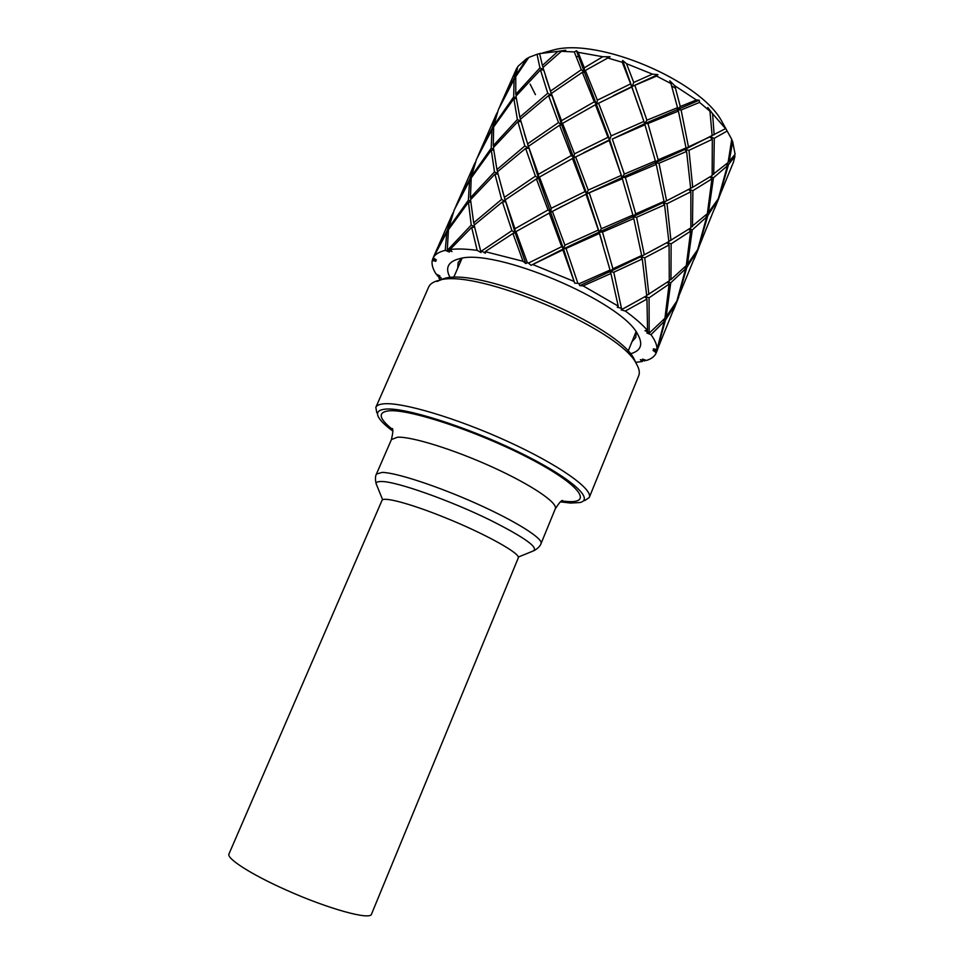 <?xml version="1.0" encoding="UTF-8"?>
<svg xmlns="http://www.w3.org/2000/svg" width="964" height="964" viewBox="0 0 964 964"><rect width="100%" height="100%" fill="white"/><g stroke="black" fill="none" stroke-linecap="round" stroke-linejoin="round"><path stroke-width="1.45" d="M560.554 501.87L570.555 503.063L579.906 502.545C595.391 499.244 569.423 476.541 517.415 451.405C465.576 426.233 403.832 406.928 385.058 409.17C378.045 409.929 375.948 412.737 378.756 417.569C380.961 421.268 385.612 425.739 392.722 430.98M376.791 412.773L375.839 407.362C376.659 405.483 379.129 404.314 383.226 403.88C401.157 401.675 456.321 417.918 507.606 441.392C558.975 464.829 593.33 489.29 589.257 497.52L584.714 500.605M589.257 497.52L638.698 375.779C639.988 372.598 639.216 368.622 636.385 363.826C620.671 329.254 474.565 267.534 438.825 280.379L437.15 280.825C432.716 282.175 429.872 284.26 428.655 287.055L375.839 407.362M436.849 281.512L443.573 278.741C478.385 266.293 618.912 325.651 634.252 359.295L636.397 363.862M535.43 94.665L530.128 84.145M500.256 105.341L516.825 68.022L514.27 77.976L499.34 107.462M515.933 75.192L517.801 66.48L526.838 58.491L515.933 75.192L516.306 75.807M576.135 56.611L579.81 56.575M671.607 85.832L675.523 88.302M450.248 277.777C445.284 268.908 447.404 262.835 456.611 259.545L458.852 258.918C493.279 246.941 622.383 301.479 637.807 334.508C643.386 344.534 640.891 350.968 630.287 353.824M636.204 332.062L635.794 337.424L631.974 341.75M664.088 319.204L665.534 319.903L675.836 303.961L656.749 351.161L653.038 350.402L656.243 352.824C654.797 356.27 651.544 358.813 646.507 360.44L642.518 359.102L644.771 360.946L645.41 360.078M644.771 360.946L640.349 359.668L642.446 361.476L635.686 362.356M642.446 361.476L642.398 360.379M474.481 226.685L471.239 225.106L447.814 249.845L451.971 251.58L450.019 249.519L471.673 227.408L477.168 250.375L481.048 252.544L474.155 225.13L502.401 201.922L505.413 201.645L505.196 199.873L536.418 178.918L538.671 178.545L539.454 177.063L572.471 158.506L609.188 140.479L621.286 175.388L588.197 190.077L586.775 193.86L622.358 178.75L622.045 177.533L625.371 177.46L656.267 164.398L664.003 201.38L635.722 213.851L632.721 216.816L636.577 217.31L664.57 204.85L662.834 202.777L667.016 203.705L690.863 191.764L690.851 227.853L668.847 241.434M450.019 249.519C457.249 248.616 466.299 248.905 477.168 250.375M471.673 227.408L474.577 227.179M706.238 214.839L707.817 215.635L716.83 201.368M717.192 201.825L698.418 248.206L707.817 215.635M689.477 228.842L692.248 229.962L706.708 216.876L705.54 215.538M706.708 216.876L697.695 249.628L687.489 264.244L692.248 229.962M475.216 162.41L469.878 178.93L455.177 207.814M667.16 242.53L671.137 243.82L690.646 231.167L688.911 229.227M690.646 231.167L686.296 265.582L670.956 279.56L669.317 280.126M670.956 240.398L667.016 203.705M664.57 204.85L668.859 241.59L640.578 256.761L644.759 257.774L669.076 245.013L667.016 242.615M666.473 200.235L659.014 163.253L686.585 151.42L690.658 188.342L662.834 202.777L632.721 216.816L632.902 215.068L601.403 228.733L599.186 232.059L602.488 232.107L633.782 218.539L632.721 216.816L599.186 232.059L598.355 230.059L564.88 245.169L563.506 248.845L566.049 248.459L599.439 233.433L599.186 232.059L602.307 242.603M687.055 190.209L662.834 202.777L664.003 201.38M635.722 213.851L625.371 177.46M609.188 140.479L609.67 139.756L623.202 181.437M622.358 178.75L632.902 215.068M624.311 174.086L612.297 139.057L644.976 124.778L655.387 160.976L624.311 174.086L622.045 177.533L586.775 193.86L585.04 191.559L551.215 208.284L550.673 212.285L586.775 193.86L599.186 232.059L563.506 248.845L561.699 246.676L528.453 263.052L531.056 265.305L562.868 249.941L563.506 248.845L574.701 283.163L577.894 283.296L566.049 248.459M656.267 164.398L655.134 162.868L622.045 177.533L621.286 175.388M588.197 190.077L575.616 156.855M574.46 153.854L562.566 123.368L595.427 104.751L608.007 137.322L574.46 153.854L573.857 157.988L571.315 155.517L538.418 174.279L528.429 146.323L559.554 125.212L561.723 125.007L586.775 193.86L554.878 210.044M572.471 158.506L585.04 191.559M538.418 174.279L538.671 178.545L535.406 176.147L504.389 197.331L505.413 201.645L501.617 199.403L473.686 222.805L474.481 224.841M559.554 125.212L571.315 155.517M504.389 197.331L497.436 171.797L525.633 148.42L528.573 148.239L528.429 146.323M524.283 133.285L538.671 178.545L550.673 212.285L548.058 209.935L514.945 228.757L515.246 232.951L515.969 231.625L550.673 212.285L563.506 248.845L531.056 265.305M525.633 148.42L535.406 176.147M527.609 143.853L520.355 119.295L548.564 95.581L558.518 122.536L527.609 143.853L528.573 148.239L524.838 145.962L496.942 169.568L497.689 171.568M496.942 169.568L493.399 147.588L517.885 121.609L524.838 145.962M491.303 150.119L494.484 171.893L470.42 197.728L471.239 177.93L491.303 150.119L493.628 150.01M497.846 173.556L494.484 171.893M493.544 149.191L491.194 148.227L471.504 176.219L471.902 176.87M471.504 176.219L476.433 159.47L491.965 129.682L491.194 148.227M471.047 179.304L469.878 178.93M469.564 180.63L468.384 200.223L448.79 227.865L454.213 209.971L469.564 180.63L470.89 180.521M497.171 112.571L492.23 128.104L477.397 157.325M493.472 128.489L492.23 128.104M491.965 129.682L493.363 129.586M493.255 145.672L493.64 126.971L513.86 98.69L517.379 119.512L493.255 145.672L493.905 146.986M520.873 121.283L517.379 119.512M517.885 121.609L520.946 121.548M545.648 76.638L561.723 125.007L558.518 122.536M548.564 95.581L551.42 95.544L551.348 93.472L582.34 72.324L594.27 101.823L561.506 120.681L561.723 125.007L562.566 123.368M582.34 72.324L584.437 72.252L609.67 139.756L583.714 152.71M595.427 104.751L631.806 87.013L643.904 121.452L611.128 135.888L609.67 139.756L608.007 137.322M644.976 124.778L644.591 123.741L612.297 139.057M678.403 111.089L677.234 109.691L677.547 107.655L646.904 120.187L644.591 123.741L647.953 123.525L678.403 111.089L686.031 147.938L658.159 159.819L655.134 162.868L655.387 160.976M686.585 151.42L684.802 149.492L655.134 162.868L659.014 163.253M690.863 191.764L688.645 189.39M692.489 226.648L692.875 190.667L711.926 178.894L707.335 213.719L690.887 227.227M688.694 189.366L692.875 190.667M687.489 264.244L686.501 264.498M685.332 266.618L686.838 267.365L696.297 252.146M696.647 252.58L677.355 299.599M676.234 302.238L678.789 297.057M677.62 299.551L686.838 267.365M668.064 281.729L670.739 282.826L685.669 268.727L684.573 267.426M685.669 268.727L676.861 301.057L666.172 316.807L665.148 317.072M670.956 279.56L671.137 243.82M669.076 245.013L669.281 280.837L646.699 295.43M660.702 246.025L640.578 256.761L641.675 255.52L612.911 268.775L609.935 271.631L613.779 272.246L642.277 258.979L640.578 256.761L609.935 271.631L610.043 270.053L578.966 283.814L579.762 285.633L583.1 285.862L610.935 273.523L609.935 271.631L579.762 285.633M644.181 254.327L636.577 217.31M633.782 218.539L641.675 255.52M601.403 228.733L589.366 193.318M586.208 194.776L598.355 230.059M551.215 208.284L539.454 177.063M536.418 178.918L548.058 209.935M502.437 190.872L515.246 232.951L511.92 230.625L481.566 251.038L485.374 253.243L485.181 251.652L512.92 233.469L515.246 232.951L525.814 263.546L527.344 262.69L515.969 231.625M473.686 222.805L470.54 199.717L494.954 174.11L497.93 173.942M494.954 174.11L501.617 199.403M470.42 197.728L471.107 199.054M470.649 201.151L468.384 200.223M453.008 212.851L447.176 230.541L432.691 258.906L436.403 259.918L433.198 257.786L446.826 232.336L445.235 250.363L449.381 252.026L447.272 249.941L448.477 229.685L468.468 202.187L470.721 202.054M448.79 227.865L449.2 228.54M448.284 230.914L447.176 230.541M514.053 79.47L513.716 96.894L493.857 125.38L498.388 109.583L514.053 79.47L515.499 79.385M516.174 97.894L513.716 96.894M515.571 78.373L514.27 77.976M493.857 125.38L494.243 126.007M513.86 98.69L516.27 98.617M540.467 69.902L547.745 93.219L519.813 117.174L515.969 96.123L540.467 69.902L543.624 69.914M578.147 52.333L602.765 56.731L584.28 67.817L578.147 52.333L576.46 50.755L584.437 72.252L581.292 69.709L550.516 91.086L551.42 95.544L547.745 93.219M543.563 69.733L539.936 67.866L515.788 94.303L516.415 95.593M519.813 117.174L520.536 119.126M631.806 87.013L630.637 83.88L597.379 100.172L596.74 104.389L594.27 101.823M561.506 120.681L551.348 93.472M626.552 63.708L652.435 74.132L633.734 82.446L626.552 63.708L622.66 60.443L643.771 121.006M680.295 106.534L674.8 85.76L696.382 99.979L680.295 106.534L677.234 109.691L644.591 123.741L643.904 121.452M633.734 82.446L632.227 86.435L613.333 95.689M611.128 135.888L598.548 103.124M714.155 134.827L712.577 113.704L725.543 128.634L684.802 149.492L688.983 150.348L712.324 139.31L710.046 136.996L712.143 135.852L688.453 146.865L684.802 149.492L686.031 147.938M658.159 159.819L647.953 123.525M712.324 139.31L712.143 175.544L692.706 187.257L688.983 150.348M692.706 187.257L690.658 188.281M711.926 178.894L710.094 176.93M710.576 176.605L713.468 177.774L727.422 165.772L726.205 164.41M727.422 165.772L718.264 198.825L708.48 212.49L713.468 177.774M710.046 136.996L714.288 138.286L727.157 131.032L731.736 139.346L728.085 162.567L712.179 175.014M708.48 212.49L707.528 212.743M696.984 250.929L699.478 245.953M694.104 259.304L697.334 251.146M673.378 310.504L676.559 302.431M666.172 316.807L670.739 282.826M645.253 296.538L649.061 297.804L669.112 284.103L667.45 282.187M669.112 284.103L664.931 318.253L649.567 332.833L646.82 332.942L650.989 334.677L664.329 321.361L663.28 320.084M648.868 294.406L644.759 257.774M642.277 258.979L646.724 295.683L621.093 309.89L625.299 311.035L646.952 299.081L645.012 296.683M612.911 268.775L602.488 232.107M599.439 233.433L610.043 270.053M564.88 245.169L552.372 211.321M549.215 212.948L561.699 246.676M514.945 228.757L505.196 199.873M502.401 201.922L511.92 230.625M468.468 202.187L471.239 225.106M446.826 232.336L448.103 232.216M433.198 257.786C435.065 254.315 439.078 251.833 445.235 250.363M432.812 259.352L432.246 260.401L435.873 261.316L432.691 258.906M437.294 274.644L437.162 275.704L439.849 275.885L436.065 274.041C432.752 268.836 431.486 264.293 432.246 260.401M439.608 277.138L438.741 277.825L441.283 277.933L437.162 275.704M440.283 279.741L438.741 277.825M528.501 57.852L526.838 58.491M515.788 94.303L515.74 76.698L528.814 57.43L537.02 54.297L539.936 67.866M539.72 53.574L537.02 54.297M539.611 53.623L557.963 51.369L542.395 65.48L539.611 53.623L540.623 53.333M542.395 65.48L543.069 67.42M550.516 91.086L542.949 67.54L561.373 51.321L565.748 50.249L557.963 51.369M561.373 51.321L574.327 51.936L581.292 69.709M576.46 50.755L574.327 51.936M584.28 67.817L584.437 72.252L585.341 70.456L610.043 56.743L602.765 56.731M597.379 100.172L585.341 70.456M606.983 57.78L622.262 62.262L630.637 83.88M622.66 60.443L622.262 62.262M657.918 74.638L632.227 86.435L656.58 76.084L657.918 74.638L652.435 74.132M646.904 120.187L634.902 85.603M656.58 76.084L670.944 83.555L677.547 107.655M674.8 85.76L669.775 80.795L670.944 83.555M699.189 100.208L677.234 109.691L681.114 109.98L699.563 102.413L699.189 100.208L696.382 99.979M688.453 146.865L681.114 109.98M699.563 102.413L709.962 111.234L712.143 135.852M712.577 113.704L707.781 107.498L709.962 111.234M727.157 131.032L725.446 127.959M725.506 127.923L725.543 128.634M713.734 174.448L714.288 138.286M732.664 141.588L735.098 154.276L729.194 161.41L732.664 141.588L731.7 139.611M729.194 161.41L728.266 161.663M726.868 163.772L728.507 164.615L734.966 156.168L734.399 155.216M734.966 156.168L733.508 162.036L718.951 197.5L728.507 164.615M717.481 200.247L719.891 195.547M714.589 208.706L717.843 200.488M656.424 352.366L657.846 348.787M664.329 321.361L656.966 349.558L653.315 348.884L656.821 350.848L665.534 319.903M650.989 334.677C655.219 340.437 657.207 345.401 656.966 349.558M646.952 299.081L647.555 330.459L644.952 330.664L649.182 332.363L649.061 297.804M625.299 311.035C634.77 317.891 642.193 324.374 647.555 330.459M634.445 302.539L621.093 309.89M610.935 273.523L618.225 306.118L617.285 307.251L621.443 308.299L613.779 272.246M621.443 308.299L622.238 308.854M583.1 285.862L618.225 306.118M577.894 283.296L578.966 283.814M562.868 249.941L574.701 283.163M532.791 264.546L573.688 281.283M527.344 262.69L528.453 263.052M512.92 233.469L523.042 261.28L525.814 263.546M485.181 251.652L523.042 261.28M480.662 250.893L481.566 251.038M480.289 249.592L481.048 252.544M457.731 268.149L458.165 262.389L461.72 258.364M544.648 52.598L554.866 49.61C599.572 38.403 697.791 79.892 720.927 119.753L725.253 127.597M444.344 517.355C484.952 533.598 521.512 554.011 518.246 557.987L371.514 914.113C370.61 920.512 328.218 908.919 286.368 890.097C251.303 874.565 226.142 858.358 228.986 853.911L381.997 500.424C382.901 496.339 410.459 503.606 444.344 517.355M518.258 557.072L532.682 551.203C539.816 548.371 525.802 538.081 490.628 520.331C450.55 500.545 396.662 481.518 381.865 481.506C376.803 481.361 375.117 482.639 376.803 485.35L382.648 499.786M562.542 500.4C561.313 500.424 558.903 503.208 555.312 508.763C558.156 502.967 531.562 484.88 492.652 467.191C453.815 449.489 411.736 436.439 397.493 437.21L391.444 439.536L376.418 474.071L382.202 472.408C396.108 472.553 438.114 486.302 477.216 503.919C516.379 521.524 543.491 538.756 541.033 543.612C540.852 543.419 541.081 546.48 534.128 550.637M392.493 429.45C378.936 418.581 377.587 412.387 388.432 410.881C408.037 408.483 476.324 430.896 527.368 457.261C578.665 483.603 594.125 503.473 567.531 501.533L561.807 500.979M555.312 508.763L541.033 543.612M392.396 428.534C393.24 429.366 392.914 433.029 391.444 439.536M443.573 278.741L438.825 280.379M634.252 359.295L636.385 363.826M636.035 331.821L628.07 351.306M462.021 258.316L453.598 277.608M376.189 483.928C374.321 476.035 376.671 474.071 376.418 474.071M456.117 205.645L474.481 163.916M478.337 155.156L496.46 113.969M589.39 149.769L594.39 147.444M621.419 175.46L619.671 170.435M560.494 207.091L564.868 205.031M641.867 114.921L639.819 109.197M618.695 93.014L624.021 90.604M694.996 257.123L698.635 248.158M674.282 308.299L677.933 299.274M600.355 235.939L599.343 232.951M433.619 256.749L452.249 214.442M715.481 206.549L719.06 197.704M656.243 352.824L656.966 351.041M534.924 263.461L531.152 265.257M554.866 49.61L542.684 52.948M720.927 119.753L725.543 128.128"/></g></svg>
